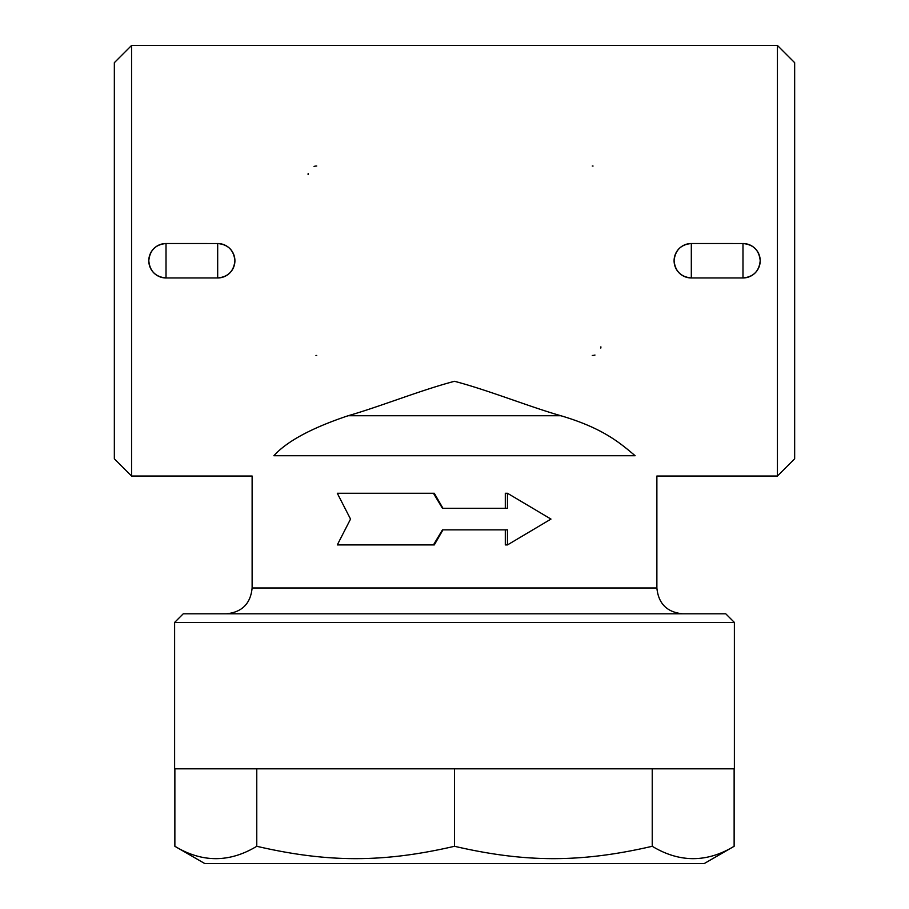 <?xml version="1.0" encoding="UTF-8"?>
<svg xmlns="http://www.w3.org/2000/svg" width="909" height="909" viewBox="0 0 909 909"><rect width="100%" height="100%" fill="white"/><g stroke="black" fill="none" stroke-linecap="round" stroke-linejoin="round"><path stroke-width="1.36" d="M734.381 622.426L725.768 613.814L183.232 613.814L174.619 622.426L734.381 622.426L734.381 768.821L174.619 768.821L174.619 622.426M273.859 455.739C245.089 482.577 245.089 482.577 273.859 455.739C286.892 441.297 311.639 427.969 348.102 415.743C379.485 406.8 420.935 390.097 454.5 381.291C488.076 390.086 529.515 406.8 560.898 415.743C602.133 427.923 619.336 442.285 635.141 455.739C663.911 482.577 663.911 482.577 635.141 455.739L273.859 455.739M505.302 508.324L505.302 493.257L507.461 493.257L507.461 508.324L442.467 508.324L433.434 493.257L337.296 493.257L350.533 519.084L337.296 544.923L433.434 544.923L442.467 529.856L507.461 529.856L507.461 544.923L550.968 519.084L507.461 493.257M507.461 544.923L505.302 544.923L505.302 529.856M442.967 529.856L434.286 544.923L433.434 544.923M433.434 493.257L434.286 493.257L442.967 508.324M174.869 768.821L174.869 846.29C202.173 862.766 229.466 862.766 256.77 846.29C327.967 862.766 383.303 862.766 454.5 846.29C525.697 862.766 581.033 862.766 652.23 846.29C679.534 862.766 706.827 862.766 734.131 846.29L704.236 863.55L204.764 863.55L174.869 846.29M256.77 768.821L256.77 846.29M454.5 768.821L454.5 846.29M652.23 768.821L652.23 846.29M734.131 768.821L734.131 846.29M454.682 381.337L454.102 381.394M131.566 45.45L114.341 62.676L114.341 458.806L131.566 476.032L131.566 45.45L777.434 45.45L777.434 476.032L656.877 476.032L656.877 587.975L252.123 587.975C250.589 603.656 241.976 612.268 226.296 613.814M760.208 260.735L760.208 260.781A17.226 17.226 0 0 1 742.983 277.961L742.983 277.949C753.402 276.972 759.14 271.246 760.208 260.735A17.226 17.226 0 0 0 742.983 243.521L742.983 277.961L691.317 277.961L691.317 243.532C680.909 244.498 675.171 250.236 674.092 260.735L674.092 260.69A17.226 17.226 0 0 0 691.317 277.961L691.317 277.949C680.909 276.972 675.16 271.234 674.092 260.735A17.226 17.226 0 0 1 691.317 243.521L742.983 243.532C753.402 244.51 759.14 250.236 760.208 260.735M234.908 260.735C233.829 271.234 228.091 276.972 217.683 277.949L217.683 277.961A17.226 17.226 0 0 0 234.908 260.735A17.226 17.226 0 0 0 217.683 243.521L217.683 277.961L166.017 277.961L166.017 243.532C155.598 244.498 149.86 250.236 148.792 260.735A17.226 17.226 0 0 0 166.017 277.961L166.017 277.949C155.598 276.972 149.86 271.234 148.792 260.735A17.226 17.226 0 0 1 166.017 243.521L217.683 243.532C228.091 244.51 233.84 250.236 234.908 260.735M600.894 346.852A8.613 8.613 0 0 1 600.815 348.056A8.613 8.613 0 0 0 600.894 346.852M594.963 355.044A8.613 8.613 0 0 1 592.282 355.464A8.613 8.613 0 0 0 594.963 355.044M316.718 355.464A8.613 8.613 0 0 1 315.968 355.43M592.282 166.017A8.613 8.613 0 0 1 593.032 166.04M308.106 174.619A8.613 8.613 0 0 1 308.185 173.426M314.037 166.438A8.613 8.613 0 0 1 316.718 166.017M777.434 476.032L794.659 458.806L794.659 62.676L777.434 45.45M348.102 415.743L560.898 415.743M656.877 587.975C658.411 603.656 667.024 612.268 682.704 613.814M252.123 587.975L252.123 476.032L131.566 476.032"/></g></svg>
